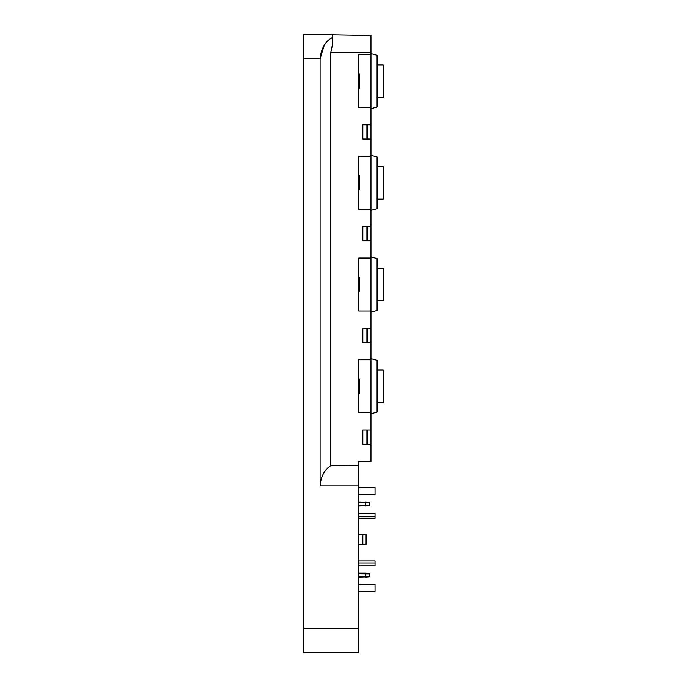 <?xml version="1.0" encoding="UTF-8"?>
<svg xmlns="http://www.w3.org/2000/svg" width="687" height="687" viewBox="0 0 687 687"><rect width="100%" height="100%" fill="white"/><g stroke="black" fill="none" stroke-linecap="round" stroke-linejoin="round"><path stroke-width="1.03" d="M330.979 38.455L332.31 37.622C325.157 41.366 321.095 48.408 320.108 58.756L320.108 485.872C320.881 476.417 324.427 469.702 330.748 465.717L330.748 52.659L332.31 45.419L332.31 34.35L303.843 34.35L303.843 652.65L358.751 652.65L358.751 461.466L370.954 461.466L370.954 444.18L362.822 444.18L362.822 429.942L370.954 429.942L370.954 412.655L358.751 412.655L358.751 359.773L370.954 359.773L370.954 342.487L362.822 342.487L362.822 328.249L370.954 328.249L370.954 310.962L358.751 310.962L358.751 258.08L370.954 258.08L370.954 240.785L362.822 240.785L362.822 226.555L370.954 226.555L370.954 209.26L358.751 209.26L358.751 156.387L370.954 156.387L370.954 139.092L362.822 139.092L362.822 124.854L370.954 124.854L370.954 107.567L358.751 107.567L358.751 54.685L370.954 54.685L370.954 35.518L332.31 34.848M330.748 465.717L358.751 465.391M370.954 52.659L330.748 52.659L332.31 45.419M303.843 58.756L320.108 58.756L324.41 44.921M366.892 429.942L366.892 444.18M366.892 328.249L366.892 342.487M366.892 226.555L366.892 240.785M366.892 124.854L366.892 139.092M358.751 393.333L359.567 393.333L359.567 381.508L358.751 381.508M359.567 382.221L358.751 382.376M358.751 379.241L359.567 379.095L359.567 381.508M359.567 279.721L359.567 284.006L358.751 284.006M358.751 279.961L359.567 279.961L359.567 277.402L358.751 277.402M358.751 291.64L359.567 291.64L359.567 289.313M358.751 285.028L359.567 285.028L359.567 289.072L358.751 289.072M359.567 285.028L359.567 284.006M358.751 189.938L359.567 189.938L359.567 188.161L358.751 188.264M358.751 182.974L359.567 182.974L359.567 188.161L358.751 188.161M358.751 183.077L359.567 183.077L359.567 182.57L358.751 182.57M358.751 175.709L359.567 175.709L359.567 182.57M359.567 87.988L359.567 74.007L358.751 74.007M358.751 562.954L375.025 562.954L375.025 560.918L358.751 560.918M358.751 591.43L375.025 591.43L375.025 584.517L358.751 584.517M358.751 565.805L375.025 565.805L375.025 562.954M358.751 573.808L369.735 573.92L369.735 573.482L365.673 573.121L358.751 573.121M369.735 573.92L369.735 576.84L358.751 577.192M365.673 577.192L369.735 576.84L365.673 577.192L369.735 576.84L365.673 577.192L369.735 576.84L365.673 577.192L369.735 576.84L365.673 577.192L365.673 573.121L369.735 573.482L365.673 573.121M369.735 576.393L358.751 576.505M358.751 518.213L375.025 518.213L375.025 513.326L358.751 513.326M358.751 487.701L375.025 487.701L375.025 494.614L358.751 494.614M358.751 516.177L375.025 516.177M369.735 505.649L369.735 505.211L365.673 505.323L365.673 506.01L369.735 505.649L358.751 506.01M369.735 505.211L369.735 502.291L358.751 501.939M369.735 502.291L365.673 501.939L369.735 502.291L365.673 501.939L369.735 502.291L365.673 501.939L369.735 502.291L365.673 501.939L369.735 502.291L365.673 501.939L369.735 502.291L365.673 501.939L365.673 502.626L358.751 502.626M369.735 502.738L365.673 502.626L365.673 505.323L358.751 505.323M377.06 369.941L383.157 369.941L377.06 370.121L383.157 370.121L383.157 402.479L377.06 402.479M370.954 413.772L377.06 412.14L377.06 360.289L370.954 358.648M370.954 412.655L370.954 359.773M377.06 268.248L383.157 268.248L377.06 268.428L383.157 268.428L383.157 300.786L377.06 300.786M370.954 312.078L377.06 310.438L377.06 258.595L370.954 256.955M370.954 310.962L370.954 258.08M377.06 166.555L383.157 166.555L377.06 166.735L383.157 166.735L383.157 199.093L377.06 199.093M370.954 210.385L377.06 208.745L377.06 156.902L370.954 155.262M370.954 209.26L370.954 156.387M377.06 64.861L383.157 64.861L377.06 65.042L383.157 65.042L383.157 97.399L377.06 97.399M370.954 108.692L377.06 107.052L377.06 55.209L370.954 53.569M370.954 107.567L370.954 54.685M367.7 444.18L367.7 429.942M370.954 429.942L370.954 444.18M367.7 342.487L367.7 328.249M370.954 328.249L370.954 342.487M367.7 240.785L367.7 226.555M370.954 226.555L370.954 240.785M367.7 139.092L367.7 124.854M370.954 124.854L370.954 139.092M362.822 534.684L362.822 544.447L366.077 544.447L366.077 534.684L358.751 534.684M362.822 544.447L358.751 544.447M320.108 485.872L358.751 485.872M358.751 628.244L303.843 628.244M359.567 392.818L358.751 392.818M359.567 279.18L358.751 279.18M359.567 289.854L358.751 289.854M359.567 189.08L358.751 189.08M359.567 176.215L358.751 176.215M359.567 87.489L358.751 87.489M359.567 76.755L358.751 76.755M359.567 74.522L358.751 74.522M359.567 379.095L358.751 379.095M359.567 88.245L358.751 88.245M359.567 77.262L358.751 77.262"/></g></svg>
